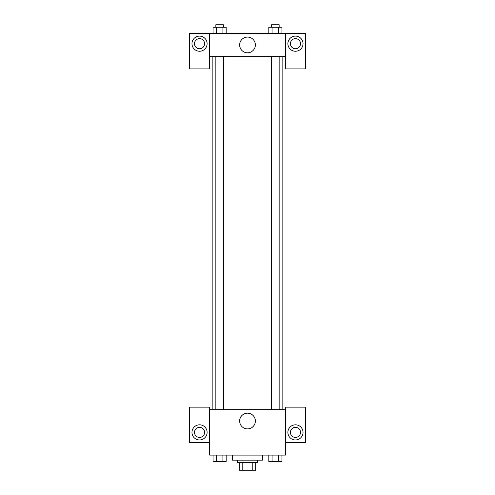 <?xml version="1.0" encoding="UTF-8"?>
<svg xmlns="http://www.w3.org/2000/svg" width="495" height="495" viewBox="0 0 495 495"><rect width="100%" height="100%" fill="white"/><g stroke="black" fill="none" stroke-linecap="round" stroke-linejoin="round"><path stroke-width="0.74" d="M252.815 462.677L252.815 470.25L239.295 470.25L239.295 462.677M252.815 470.25L255.705 470.25L255.705 462.677L255.705 470.25M257.598 460.152L257.598 462.677L237.402 462.677L237.402 460.152M242.185 462.677L242.185 470.25M232.353 455.103L232.353 460.152L262.647 460.152L262.647 455.103M285.361 442.487L305.551 442.487L305.551 407.15L285.361 407.15L285.361 455.103L209.639 455.103L209.639 407.15L189.449 407.15L189.449 442.487L209.639 442.487M199.541 439.962A7.574 7.574 0 0 1 192.982 428.602A7.574 7.574 0 0 1 206.099 428.602A7.574 7.574 0 0 1 199.541 439.962M194.492 432.389A5.049 5.049 0 0 1 199.541 427.34A5.049 5.049 0 0 1 204.59 432.389A5.049 5.049 0 0 1 199.541 437.438A5.049 5.049 0 0 1 194.492 432.389M239.642 421.028A7.858 7.858 0 0 1 251.429 414.222A7.858 7.858 0 0 1 251.429 427.835A7.858 7.858 0 0 1 239.642 421.028M285.361 409.674L209.639 409.674M295.459 439.962A7.574 7.574 0 0 1 288.901 428.602A7.574 7.574 0 0 1 302.018 428.602A7.574 7.574 0 0 1 295.459 439.962M290.41 432.389A5.049 5.049 0 0 1 295.459 427.34A5.049 5.049 0 0 1 300.508 432.389A5.049 5.049 0 0 1 295.459 437.438A5.049 5.049 0 0 1 290.41 432.389M282.837 56.3L282.837 409.674M279.149 409.674L279.149 56.3M223.418 56.3L223.418 409.674M285.361 56.3L285.361 68.923L305.551 68.923L305.551 33.586L285.361 33.586L285.361 56.3L209.639 56.3L209.639 68.923L189.449 68.923L189.449 33.586L209.639 33.586L209.639 56.3M204.59 43.678A5.049 5.049 0 0 1 199.541 48.727A5.049 5.049 0 0 1 194.492 43.678A5.049 5.049 0 0 1 199.541 38.635A5.049 5.049 0 0 1 204.59 43.678M199.541 51.251A7.574 7.574 0 0 1 192.982 39.897A7.574 7.574 0 0 1 206.099 39.897A7.574 7.574 0 0 1 199.541 51.251M300.508 43.678A5.049 5.049 0 0 1 292.935 48.052A5.049 5.049 0 0 1 292.935 39.309A5.049 5.049 0 0 1 300.508 43.678M295.459 51.251A7.574 7.574 0 0 1 288.901 39.897A7.574 7.574 0 0 1 302.018 39.897A7.574 7.574 0 0 1 295.459 51.251M285.361 33.586L209.639 33.586M239.642 44.94A7.858 7.858 0 0 1 251.429 38.134A7.858 7.858 0 0 1 251.429 51.746A7.858 7.858 0 0 1 239.642 44.94M281.921 33.586L281.921 27.274L268.81 27.274L268.81 33.586M278.642 27.274L278.642 33.586M272.089 27.274L272.089 33.586M271.582 27.274L271.582 24.75L279.149 24.75L279.149 27.274M226.19 33.586L226.19 27.274L213.079 27.274L213.079 33.586M222.911 27.274L222.911 33.586M216.358 27.274L216.358 33.586M215.851 27.274L215.851 24.75L223.418 24.75L223.418 27.274M281.921 455.103L281.921 461.414L268.81 461.414L268.81 455.103M278.642 455.103L278.642 461.414M272.089 455.103L272.089 461.414M279.149 461.414L271.582 461.414M226.19 455.103L226.19 461.414L213.079 461.414L213.079 455.103M222.911 455.103L222.911 461.414M216.358 455.103L216.358 461.414M223.418 461.414L215.851 461.414M212.163 56.3L212.163 409.674M271.582 409.674L271.582 56.3M215.851 56.3L215.851 409.674"/></g></svg>
